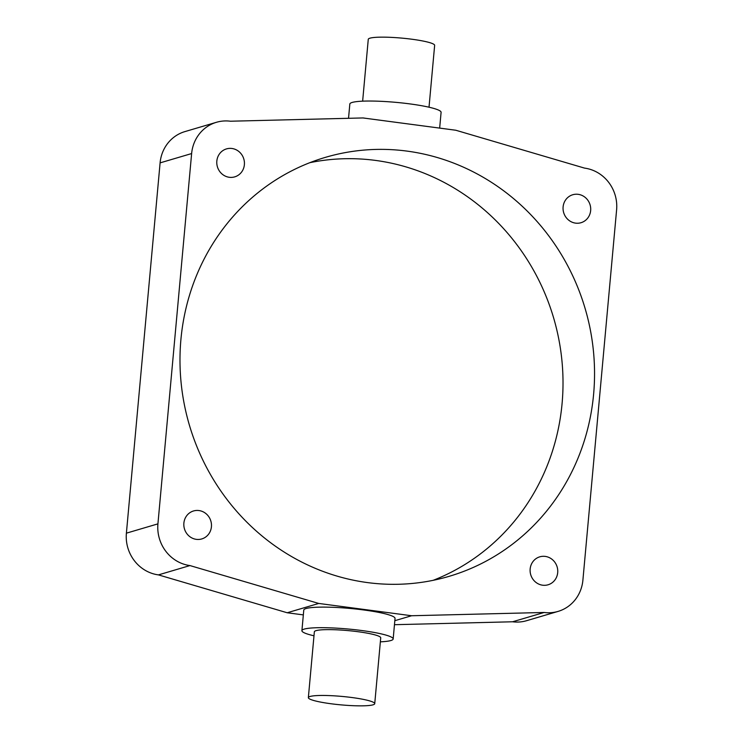 <?xml version="1.0" encoding="UTF-8"?>
<svg xmlns="http://www.w3.org/2000/svg" width="743" height="743" viewBox="0 0 743 743"><rect width="100%" height="100%" fill="white"/><g stroke="black" fill="none" stroke-linecap="round" stroke-linejoin="round"><path stroke-width="1.11" d="M429.017 107.206L434.646 45.369A33.324 4.244 -174.8 0 0 411.966 39.24A33.324 4.244 -174.8 0 0 368.268 39.323L362.64 101.169M439.661 128.102L441.091 112.332A45.815 5.842 -174.8 0 0 409.913 103.909A45.815 5.842 -174.8 0 0 349.832 104.02L348.532 118.304M331.034 703.76A33.324 4.244 -174.8 0 0 374.732 703.677A33.324 4.244 -174.8 0 0 352.052 697.547A33.324 4.244 -174.8 0 0 308.354 697.631A33.324 4.244 -174.8 0 0 331.034 703.76M374.732 703.677L380.722 637.847A33.324 4.244 -174.8 0 0 358.042 631.717A33.324 4.244 -174.8 0 0 314.354 631.801L308.354 697.631M380.36 641.831A45.815 5.842 -174.8 0 0 393.168 638.98A45.815 5.842 -174.8 0 0 361.99 630.556A45.815 5.842 -174.8 0 0 301.909 630.668A45.815 5.842 -174.8 0 0 313.983 635.794M393.168 638.98L395.035 618.399A45.815 5.842 -174.8 0 0 363.856 609.984A45.815 5.842 -174.8 0 0 303.776 610.096L301.909 630.668M229.29 177.289A14.581 13.764 -106.5 0 1 216.845 163.943A14.581 13.764 -106.5 0 1 226.476 148.906A14.581 13.764 -106.5 0 1 231.909 148.479A14.581 13.764 -106.5 0 1 244.363 161.825A14.581 13.764 -106.5 0 1 234.732 176.862A14.581 13.764 -106.5 0 1 229.29 177.289M196.338 539.353A14.581 13.764 -106.5 0 1 183.892 526.016A14.581 13.764 -106.5 0 1 193.524 510.97A14.581 13.764 -106.5 0 1 198.957 510.552A14.581 13.764 -106.5 0 1 211.411 523.899A14.581 13.764 -106.5 0 1 201.78 538.935A14.581 13.764 -106.5 0 1 196.338 539.353M575.574 223.132A14.581 13.764 -106.5 0 1 563.12 209.795A14.581 13.764 -106.5 0 1 572.751 194.75A14.581 13.764 -106.5 0 1 578.193 194.332A14.581 13.764 -106.5 0 1 590.639 207.678A14.581 13.764 -106.5 0 1 581.007 222.714A14.581 13.764 -106.5 0 1 575.574 223.132M542.622 585.205A14.581 13.764 -106.5 0 1 530.168 571.859A14.581 13.764 -106.5 0 1 539.799 556.823A14.581 13.764 -106.5 0 1 545.241 556.405A14.581 13.764 -106.5 0 1 557.687 569.742A14.581 13.764 -106.5 0 1 548.055 584.787A14.581 13.764 -106.5 0 1 542.622 585.205M309.831 162.68A218.433 206.285 -106.5 0 1 375.373 160.395A218.433 206.285 -106.5 0 1 560.872 351.653A218.433 206.285 -106.5 0 1 433.169 580.32M406.904 151.089A218.433 206.285 73.5 0 0 325.406 157.358A218.433 206.285 73.5 0 0 181.106 382.71A218.433 206.285 73.5 0 0 367.627 582.605A218.433 206.285 73.5 0 0 449.125 576.336A218.433 206.285 73.5 0 0 593.425 350.984A218.433 206.285 73.5 0 0 406.904 151.089M303.339 614.898L287.207 612.761L158.435 574.887A37.484 35.404 -106.5 0 1 126.394 533.168L160.098 162.875A37.484 35.404 -106.5 0 1 184.896 131.604L216.427 122.298A37.484 35.404 73.5 0 0 191.629 153.56L157.925 523.861A37.484 35.404 73.5 0 0 189.967 565.572L158.435 574.887M189.967 565.572L318.738 603.446L411.603 615.743L394.83 620.693M318.738 603.446L287.207 612.761M411.603 615.743L544.117 612.473A37.484 35.404 73.5 0 0 558.104 611.396L526.573 620.702A37.484 35.404 -106.5 0 1 512.586 621.78L394.468 624.696M558.104 611.396A37.484 35.404 73.5 0 0 582.902 580.125L616.606 209.832A37.484 35.404 73.5 0 0 584.565 168.113L455.793 130.239L362.928 117.942L230.414 121.22A37.484 35.404 73.5 0 0 216.427 122.298M544.117 612.473L512.586 621.78M191.629 153.56L160.098 162.875M157.925 523.861L126.394 533.168"/></g></svg>
